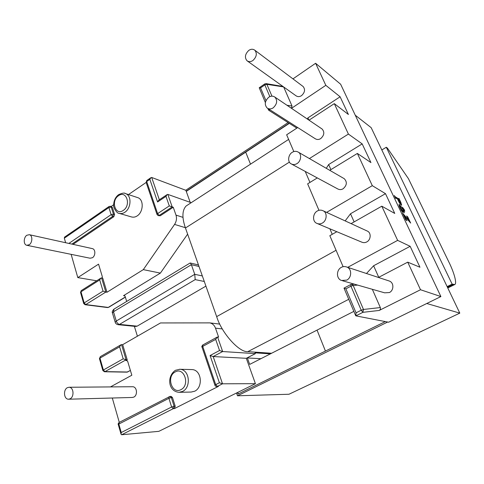 <?xml version="1.0" encoding="UTF-8"?>
<svg xmlns="http://www.w3.org/2000/svg" width="484" height="484" viewBox="0 0 484 484"><rect width="100%" height="100%" fill="white"/><g stroke="black" fill="none" stroke-linecap="round" stroke-linejoin="round"><path stroke-width="0.73" d="M67.282 387.714L69.018 387.26C73.737 387.17 74.409 396.656 70.216 398.768L68.571 399.215C63.809 399.367 63.095 389.862 67.282 387.714M68.571 399.215L132.332 397.467L133.899 397.068C137.855 395.168 137.087 386.649 132.592 386.728L69.018 387.26M29.288 244.716C32.531 242.599 32.803 235.363 29.342 234.704L26.777 235.278C23.541 237.426 23.286 244.65 26.783 245.291L29.288 244.716M92.166 248.576L92.371 248.625C95.711 249.272 95.56 255.836 92.462 257.724L90.06 258.214L26.989 245.327M322.398 223.027C326.869 220.692 327.553 212.821 323.258 210.849C321.176 209.838 319.18 209.899 317.274 211.024C312.767 213.45 312.174 221.369 316.639 223.275C318.647 224.177 320.571 224.092 322.398 223.027M317.534 223.65L361.548 242.054C363.387 242.877 365.142 242.829 366.799 241.915C370.859 239.907 371.422 232.955 367.489 231.146L366.654 230.765M346.768 280.109C351.777 277.683 352.086 268.898 346.859 267.059C344.862 266.315 343.017 266.418 341.323 267.356C336.271 269.884 336.084 278.772 341.529 280.484L346.768 280.109M342.557 280.774L384.653 292.826L389.402 292.542C393.922 290.448 394.139 282.723 389.384 281.053L388.416 280.732M252.987 60.452C256.647 56.846 257.264 53.434 254.832 50.221C252.92 48.866 250.887 48.945 248.716 50.457C245.049 54.117 244.468 57.542 246.979 60.724C248.867 62 250.869 61.916 252.987 60.452M246.979 60.724L295.948 95.741C297.708 96.939 299.566 96.915 301.52 95.657C304.884 92.523 305.422 89.48 303.135 86.527L254.832 50.221M273.212 107.829C277.126 104.084 277.689 100.509 274.894 97.102C272.903 95.796 270.84 95.85 268.705 97.266C264.778 101.077 264.264 104.665 267.162 108.041C269.116 109.263 271.137 109.196 273.212 107.829M267.749 108.416L315.096 138.648C316.917 139.785 318.781 139.767 320.686 138.599C324.262 135.345 324.746 132.162 322.138 129.047L321.588 128.677M297.019 163.58C301.048 161.317 301.949 154.16 298.392 152.2C296.329 151.002 294.272 151.044 292.215 152.333C288.161 154.674 287.327 161.856 291.011 163.773C293.026 164.881 295.028 164.814 297.019 163.58M291.743 164.167L337.578 188.851C339.435 189.867 341.274 189.849 343.089 188.79C346.955 185.36 347.343 181.996 344.251 178.693L343.573 178.3M179.473 392.288L191.174 392.058L194.737 391.199C203.292 387.236 201.677 369.746 191.96 369.576L191.464 369.564M137.19 215.894C143.409 212.065 144.111 199.493 137.71 197.623L125.477 193.582C131.938 195.463 131.194 208.308 124.896 212.24C123.039 213.529 121.042 213.874 118.913 213.269L131.267 216.88C133.378 217.479 135.351 217.147 137.19 215.894M260.924 358.686L246.997 357.936M386.292 147.257L452.135 284.12L454.754 284.531C457.271 283.582 453.913 272.111 448.771 261.82L408.454 178.687L387.418 148.11L386.292 147.257L381.828 149.949M452.135 284.12L447.125 286.601M203.195 344.765L217.177 337.106L218.617 337.088L215.501 328.164C214.388 325.224 212.476 323.463 209.753 322.876L160.488 322.955L122.676 344.668L127.219 359.83L125.961 360.538L126.578 360.392L127.703 361.439L131.829 375.227L110.461 386.916M112.306 398.017L119.282 422.363M175.208 406.185L174.379 408.617L173.278 408.671L121.635 434.753L121.054 434.245L121.248 432.521L171.62 406.99L168.892 398.32L171.372 397.582L170.017 396.426L171.124 396.396L172.473 397.552L171.372 397.582L174.107 406.239L175.208 406.185L172.473 397.552M174.379 408.617L218.411 386.395L216.723 386.553L218.411 386.395M102.215 277.998L102.293 276.612L98.555 264.143L77.803 277.604L96.673 280.793M101.592 277.889L105.833 292.07L106.976 292.245L102.735 278.088L100.902 278.1L99.698 279.927L80.997 291.816L84.174 302.93L103.038 291.138L99.698 279.927M106.976 292.245L143.306 269.63L174.567 224.419C176.478 221.412 176.95 218.308 175.994 215.114L173.248 207.261L160.258 215.773L158.123 215.598L160.258 215.773M190.206 202.348L185.88 190.315L151.698 177.471L150.917 177.676L149.852 179.376L146.706 181.536L157.602 213.613L157.016 214.479L146.15 182.444L128.472 194.574M113.673 204.738L111.157 206.468M112.33 207.382L111.211 207.049L110.54 206.281L112.33 207.382L114.575 214.472L113.831 216.705L112.718 216.384L71.88 244.099M73.042 244.353L113.831 216.705M71.136 254.348L77.803 277.604M270.417 353.852L255.044 352.836L255.34 353.647L222.658 351.541L213.172 356.551L222.525 383.8L217.364 386.407L215.713 384.635L219.391 382.765L222.525 383.8L255.425 383.679L246.296 358.299L255.34 353.647M204.29 281.476L195.191 279.619L194.743 274.313L191.386 264.694L190.321 263.024L189.964 263.084M173.248 207.261L172.195 206.91L159.188 215.441L157.602 213.613L169.297 205.918L172.195 206.91L167.827 194.399L191.192 202.693M297.721 127.552L286.649 134.788L293.83 151.577M317.304 177.93L307.642 183.841L318.974 210.316M336.828 231.721L329.834 235.69L343.108 266.696M355.891 315.864L356.055 312.833L361.215 310.214L362.879 312.337L363.478 309.457L380.339 307.564C380.714 308.768 380.345 309.73 379.226 310.438L362.879 312.337L355.891 315.864L388.604 322.223L440.894 296.565L340.639 84.24L315.604 63.277L292.959 78.88M296.837 128.127L268.771 110.291L268.366 108.809M205.924 286.123L137.16 326.149L135.786 326.446L118.102 324.691L119.5 324.389L137.16 326.149M121.635 434.753L158.837 431.341L255.425 383.679M68.861 243.428L111.145 214.642L108.906 207.527L64.33 238.182L64.578 237.106M64.33 238.182L65.624 242.714M134.358 326.307L137.408 336.211M124.848 295.863L123.511 295.663L160.386 273.103L187.623 234.141M123.511 295.663L124.255 295.512L125.138 296.402L126.687 301.423M121 344.759L119.615 346.828L99.964 358.106L100.248 356.696L121 344.759L122.676 344.668M160.386 273.103L143.306 269.63M378.458 277.459L407.728 262.153L420.505 289.741L440.894 296.565M380.339 307.564L372.341 289.305M379.226 310.438L420.505 289.741M282.474 86.104L282.154 86.327M283.618 86.92L266.878 84.331L266.012 83.611M286.958 105.264L292.015 106.002L283.757 87.162M292.015 106.002L291.441 108.295M315.604 63.277L325.823 85.335L291.489 108.325M347.712 267.337L397.636 240.373L381.803 206.19L394.756 213.432L385.494 193.667L372.299 185.668L357.374 153.44L370.944 162.594L362.183 143.899L348.401 134.08L309.397 158.558M348.401 134.08L334.305 103.643L309.01 120.171M351.094 223.626L381.803 206.19M372.299 185.668L326.597 212.379M329.755 170.32L357.374 153.44M397.636 240.373L410.154 246.308L419.955 267.235L407.728 262.153M325.823 85.335L340.113 96.782L348.407 114.484L334.305 103.643M362.183 143.899L328.648 164.548L330.899 169.624M326.295 168.323L328.648 164.548M385.494 193.667L350.513 213.759L354.131 221.902M345.165 220.904L350.513 213.759M340.113 96.782L307.915 117.89L308.895 120.099M307.316 119.028L307.915 117.89M410.154 246.308L373.618 265.752L378.748 277.308M366.479 273.514L373.618 265.752M246.296 358.299L213.172 356.551L210.08 355.528L219.548 350.507L222.658 351.541L217.582 336.991M121.532 344.596L126.076 359.787L127.219 359.83M357.658 285.1L353.181 285.457L351.529 284.314M354.185 284.108L350.749 284.556L350.936 286.195L353.181 285.457L363.478 309.457L361.215 310.214L350.936 286.195L345.879 288.857L344.009 288.113M269.848 96.631L264.833 84.906L260.561 87.894L259.218 87.785L265.353 102.505M169.297 205.918L165.976 196.371L167.101 194.586L167.827 194.399M165.976 196.371L157.578 201.973L158.843 200.098M217.177 337.106L215.689 339.399L202.717 346.399L215.713 384.635L214.957 385.258C214.92 385.827 215.507 386.256 216.723 386.553M130.39 370.405L127.473 372.014L104.992 371.615L126.076 359.787L123.19 358.838L119.615 346.828M125.32 296.994L108.234 307.419L85.771 304.569L105.833 292.07L103.038 291.138M353.858 311.375L317.044 330.112L325.442 351.063L317.044 330.112L249.677 364.41L247.354 357.954M186.273 191.41L289.335 123.359M238.291 393.958L237.747 392.397M250.512 164.161L245.709 152.17L250.512 164.161M348.74 299.3L247.814 351.65L271.572 353.26M289.426 162.092L185.451 227.982L216.663 316.621L336.077 250.276M305.229 171.427L309.954 182.426M329.882 228.817L332.248 234.323M185.451 227.982C181.887 217.649 182.105 210.316 186.11 205.996L187.326 205.21M247.814 351.65C239.217 352.576 221.642 333.095 216.663 316.621M404.564 211.333L402.047 208.362L401.575 209.487L403.154 210.976L403.13 210.268L404.352 212.845L401.545 209.717L402.821 212.549L401.254 210.346L399.373 206.359L398.998 204.502L401.611 207.152L402.525 207.346L404.485 209.941L404.564 211.333M426.761 303.498L459.8 313.124L371.174 127.667L355.268 115.216M410.674 223.082L403.559 214.823L407.02 220.752L405.767 219.79L402.627 213.154L409.766 221.46L406.614 215.967L407.752 216.923L410.674 223.082M401.321 205.137C400.437 204.484 399.494 203.123 398.477 201.035L397.479 198.93L395.597 197.805L395.718 198.537L394.272 195.482L395.144 196.698L398.991 199.069L398.943 198.367L400.825 202.33L401.666 205.204L401.321 205.137M236.525 393.002L237.493 395.791L387.642 322.041M288.089 122.573L185.741 190.26M237.547 392.5L238.092 394.055L385.325 321.588M289.129 123.232L186.201 191.21M237.493 395.791L288.99 394.248L459.8 313.124M405.253 218.707L407.02 220.752M402.9 213.728L409.766 221.46M406.687 216.058L407.752 216.923M407.601 217.007L408.139 218.133M409.73 221.484L410.257 222.598M402.035 208.35L404.473 210.479L403.045 208.235L402.277 208.229M401.895 208.441L401.575 209.487M401.424 209.572L401.805 211.012M401.653 209.856L403.154 210.976M403.269 210.957L403.747 211.974M398.955 204.544L399.415 204.569M399.264 204.653L400.806 206.293M401.466 207.231L402.525 207.346M402.373 207.43L403.493 208.604M404.497 210.383L404.757 211.411M402.954 209.518L404.352 210.486M399.445 205.603L399.881 207.333M401.514 207.188L399.56 205.543L400.873 208.634L401.514 207.188M394.805 196.601L395.144 196.698M394.998 196.782L398.991 199.069M398.931 199.172L399.711 200.376M401.018 203.159L401.557 205.228M399.1 202.251L400.54 203.921L401.067 203.952M397.673 199.051L401.097 203.933L399.524 200.182L397.564 199.112M124.908 193.4L125.477 193.582C124.509 192.662 122.222 193.019 118.622 194.665C115.658 196.879 114.012 200.146 113.68 204.472C112.796 207.703 117.491 213.861 118.913 213.269M123.275 210.419C131.454 205.222 126.397 189.825 118.538 195.687C110.521 200.836 115.337 216.112 123.275 210.419M180.937 389.65C190.321 385.204 184.229 366.648 175.232 371.93C166.06 376.352 171.844 394.702 180.937 389.65M179.334 369.268L179.879 369.28C189.728 369.443 191.319 387.363 182.643 391.423L179.026 392.3C168.19 391.502 166.563 376.274 175.462 370.284L179.879 369.28L191.96 369.576M222.331 328.932L215.501 328.164M199.003 266.46L191.386 264.694L113.492 311.744L116.275 321.037L194.743 274.313L202.342 275.947M175.994 215.114L183.006 217.364M195.191 279.619L119.5 324.389C118.066 324.05 116.989 322.931 116.275 321.037L115.234 322.326M219.391 382.765L210.08 355.528M219.548 350.507L215.689 339.399M121.054 434.245L118.278 424.535L118.834 424.069L119.203 422.405L170.017 396.426L169.164 396.65L168.892 398.32L118.834 424.069L121.248 432.521M185.348 227.674L174.567 224.419M157.578 201.973L149.852 179.376M447.452 287.29L453.091 284.501M269.697 109.662L268.771 110.291M151.698 177.471L159.345 199.765M260.561 87.894L265.952 100.593M345.879 288.857L356.055 312.833M109.088 206.468L108.906 207.527L111.211 207.049L113.456 214.152L114.575 214.472M127.11 360.58L125.961 360.538M190.061 263.03L113.903 309.167C112.367 310.873 111.883 312.144 112.439 312.991L113.492 311.744L114.061 309.07M118.102 324.691C116.481 324.31 115.519 323.506 115.216 322.265L112.457 313.051M173.278 408.671L174.107 406.239L171.62 406.99L173.278 408.671M64.493 237.166L109.015 206.523L110.455 206.257M113.456 214.152L111.145 214.642L112.718 216.384L113.456 214.152M282.928 86.454L266.182 83.635L264.694 83.956L264.833 84.906L266.878 84.331L271.947 96.147M259.218 87.785L264.742 83.92M146.827 180.49L146.15 182.444L146.755 180.538L150.917 177.676M202.003 347.082L202.717 346.399L202.869 344.844C201.834 346.145 201.55 346.895 202.003 347.082L214.957 385.258M100.321 356.654L99.45 358.644L99.964 358.106L103.364 370L123.19 358.838M104.429 371.754L104.992 371.615L103.364 370L102.85 370.526L104.429 371.754L126.923 372.148L130.414 370.496M127.83 371.918L126.923 372.148M100.902 278.1L81.209 290.636L80.532 292.421L81.288 290.582M85.075 304.72L85.771 304.569L84.174 302.93L83.702 303.522L85.075 304.72L107.551 307.564L108.688 307.316L125.368 297.146M108.688 307.316L107.551 307.564M29.342 234.704L92.371 248.625M323.258 210.849L367.489 231.146M346.859 267.059L389.384 281.053M274.894 97.102L322.138 129.047M298.392 152.2L344.251 178.693M454.543 284.634L447.779 287.974M198.47 264.942L190.321 263.024M118.278 424.535C117.927 424.129 118.235 423.421 119.203 422.405M350.749 284.556L344.003 288.119L355.673 315.659M267.9 108.513L268.511 109.953M219.784 324.099L209.753 322.876M157.016 214.479L158.123 215.598M167.101 194.586L158.698 200.194M99.45 358.644L102.85 370.526M80.532 292.421L83.702 303.522M186.11 205.996L288.621 139.404"/></g></svg>
